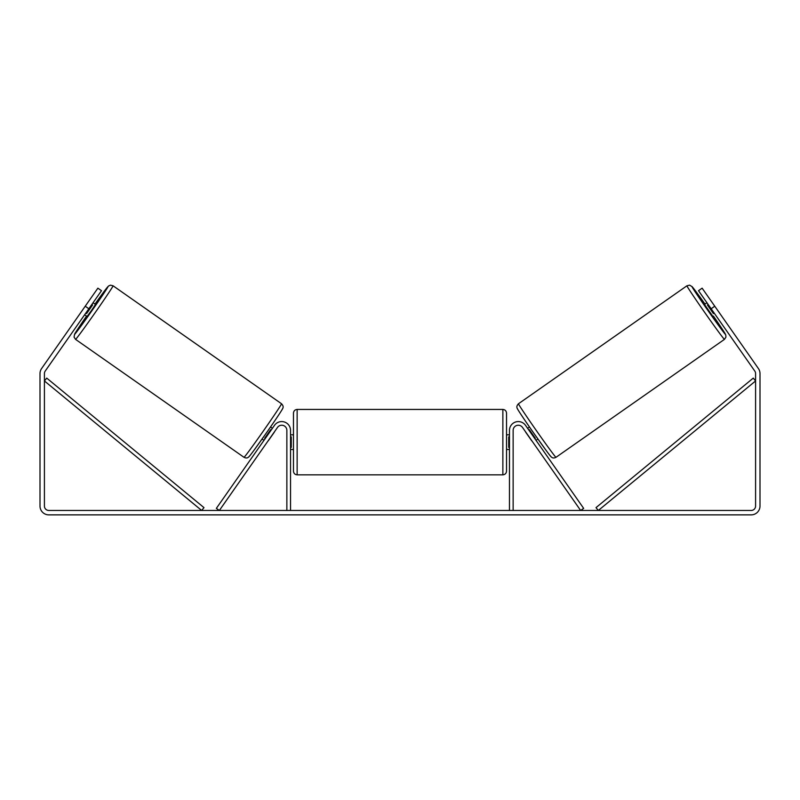 <?xml version="1.0" encoding="UTF-8"?>
<svg xmlns="http://www.w3.org/2000/svg" width="800" height="800" viewBox="0 0 800 800"><rect width="100%" height="100%" fill="white"/><g stroke="black" fill="none" stroke-linecap="round" stroke-linejoin="round"><path stroke-width="1.2" d="M528.8 430.03L529.31 429.68L535.33 438.27L534.82 438.63L534.34 437.94M513.14 510.46L513.14 430.38A5.14 5.14 0 0 1 522.5 427.43L580.64 510.46L583.65 508.36L525.51 425.33A8.82 8.82 0 0 0 509.47 430.38L509.47 510.46M724.45 339.36L555.98 457.32A32.69 0.74 -125 0 1 536.62 430.96A32.69 0.74 -125 0 1 518.47 403.76L686.94 285.79A32.69 0.74 55 0 0 705.09 313A32.69 0.74 55 0 0 724.45 339.36L725.94 337.11L725.78 334.99L713.44 316.12A29.02 0.66 -125 0 1 725.35 334.24A29.02 0.66 -125 0 1 708.16 310.85A29.02 0.66 -125 0 1 692.06 286.7A29.02 0.66 -125 0 1 705.01 304.09L692.14 286.66L689.58 285.16L686.94 285.79M712.92 316.49L704.49 304.45L706.94 302.73M710.82 300.58L718.71 311.86M708.15 304.45L707.4 304.97L713.42 313.57L714.16 313.05M527.6 428.31L529.48 426.99M536.03 440.35L537.91 439.03M525.79 432.14L524.59 430.42M531.81 440.73L533.02 442.45M525.7 432.2L531.72 440.8M713.42 313.57L707.4 304.97M88.84 308.75L85.23 306.22L97.88 288.17L101.49 290.7L45.21 371.07A4.41 4.41 0 0 0 44.41 373.6L44.41 506.06A4.41 4.41 0 0 0 48.82 510.46L751.18 510.46A4.41 4.41 0 0 0 755.59 506.06L755.59 373.6A4.41 4.41 0 0 0 754.79 371.07L698.51 290.7L702.12 288.17L714.77 306.22L711.16 308.75M85.23 306.22L41.59 368.55A8.82 8.82 0 0 0 40 373.6L40 506.06A8.82 8.82 0 0 0 48.82 514.87L751.18 514.87A8.82 8.82 0 0 0 760 506.06L760 373.6A8.82 8.82 0 0 0 758.41 368.55L714.77 306.22M286.86 510.46L286.86 430.38A5.14 5.14 0 0 0 277.5 427.43L219.36 510.46L216.35 508.36L274.49 425.33A8.82 8.82 0 0 1 290.53 430.38L290.53 510.46M293.47 442.14L293.47 413.12C293.69 410.89 294.91 409.66 297.14 409.44L297.14 474.83C294.91 474.61 293.69 473.39 293.47 471.16L293.47 442.14M502.86 409.44C505.09 409.66 506.31 410.89 506.53 413.12L506.53 471.16C506.31 473.39 505.09 474.61 502.86 474.83L502.86 409.44L297.14 409.44M509.47 447.38L508.73 447.38L508.73 436.89L509.47 436.89M290.53 436.89L291.27 436.89L291.27 447.38L290.53 447.38M281.53 403.76L113.06 285.79A32.69 0.74 125 0 1 94.91 313A32.69 0.74 125 0 1 75.55 339.36L244.02 457.32A32.69 0.74 -55 0 0 263.38 430.96A32.69 0.74 -55 0 0 281.53 403.76C283 405.36 283.47 406.75 282.93 407.92C283.42 408.12 274.91 420.79 266.27 433.1L253.93 450.36C248.3 457.97 248.91 456.74 247.98 457.5C246.98 458.17 245.66 458.11 244.02 457.32M84.63 314.77L87.08 316.49L91.43 310.56L95.51 304.45L93.06 302.73M91.85 304.45L92.6 304.97L86.58 313.57L85.84 313.05M89.18 300.58L81.29 311.86M274.21 432.14L275.41 430.42M272.4 428.31L270.52 426.99M263.97 440.35L262.09 439.03M266.98 442.45L268.19 440.73M271.2 430.03L270.69 429.68L264.67 438.27L265.18 438.63M274.3 432.2L268.28 440.8M86.58 313.57L92.6 304.97M44.41 380.95L201.66 510.46L203.99 507.63L46.74 378.11L44.41 380.95M755.59 380.95L598.34 510.46L596.01 507.63L753.26 378.11L755.59 380.95M517.57 408.87A29.02 0.66 55 0 0 533.68 433.02A29.02 0.66 55 0 0 550.86 456.42M75.55 339.36L74.06 337.09L74.59 334.18L86.56 316.12A29.02 0.66 -55 0 0 74.65 334.24A29.02 0.66 -55 0 0 91.84 310.85A29.02 0.66 -55 0 0 107.94 286.7A29.02 0.66 -55 0 0 94.99 304.09L108.5 286.03L110.44 285.16L113.06 285.79M282.43 408.87A29.02 0.66 125 0 1 266.32 433.02A29.02 0.66 125 0 1 249.14 456.42M555.98 457.32C554.34 458.11 553.02 458.17 552.02 457.5C551.09 456.74 551.7 457.97 546.07 450.36L533.73 433.1C525.09 420.79 516.58 408.12 517.07 407.92C516.53 406.75 517 405.36 518.47 403.76M506.53 434.79L509.47 434.79M509.47 449.49L506.53 449.49M502.86 474.83L297.14 474.83M293.47 434.79L290.53 434.79M293.47 449.49L290.53 449.49"/></g></svg>
